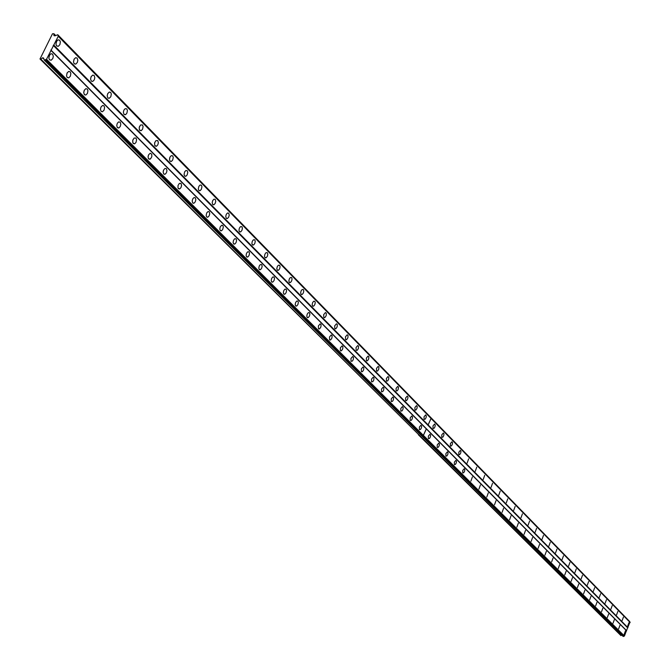 <?xml version="1.0" encoding="UTF-8"?>
<svg xmlns="http://www.w3.org/2000/svg" width="670" height="670" viewBox="0 0 670 670"><rect width="100%" height="100%" fill="white"/><g stroke="black" fill="none" stroke-linecap="round" stroke-linejoin="round"><path stroke-width="1" d="M424.085 419.353L425.199 419.144L426.07 417.661L426.338 415.919L425.659 414.897L424.051 416.757L424.085 419.353M414.965 410.082L415.844 410.082L416.975 408.382L417.243 406.615L416.547 405.584L414.914 407.46L414.965 410.082M405.66 400.618L406.556 400.627L407.703 398.91L407.971 397.126L407.243 396.079L405.593 397.972L405.66 400.618M396.163 390.97L397.352 390.752L398.24 389.236L398.441 387.084L397.754 386.381L396.087 388.298L396.163 390.97M386.464 381.121L387.687 380.903L388.583 379.371L388.843 377.562L388.064 376.481L386.381 378.424L386.464 381.121M376.574 371.063L377.553 371.071L378.726 369.304L378.918 367.11L378.182 366.381L376.473 368.341L376.574 371.063M366.465 360.795L367.478 360.803L368.668 359.019L368.843 356.809L368.081 356.063L366.364 358.048L366.465 360.795M356.147 350.31L357.194 350.318L358.383 348.517L358.559 346.281L357.772 345.527L356.03 347.537L356.147 350.31M345.611 339.598L346.683 339.606L347.889 337.781L348.057 335.536L347.236 334.766L345.477 336.792L345.611 339.598M334.841 328.652L335.946 328.66L337.161 326.826L337.32 324.556L336.474 323.769L334.69 325.829L334.841 328.652M323.836 317.471L324.975 317.479L326.206 315.62L326.349 313.334L325.469 312.53L323.677 314.615L323.836 317.471M312.589 306.039L313.761 306.048L314.816 304.641L315.252 302.698L314.825 301.282L313.644 301.274L312.589 302.673L312.161 304.624L312.589 306.039M301.09 294.348L302.304 294.356L303.359 292.941L303.786 290.973L303.351 289.541L302.128 289.532L301.073 290.956L300.646 292.924L301.09 294.348M289.323 282.388L290.579 282.397L291.643 280.965L292.07 278.988L291.618 277.539L290.361 277.531L289.289 278.971L288.87 280.948L289.323 282.388M277.288 270.161L278.586 270.169L279.658 268.72L280.085 266.719L279.616 265.261L278.31 265.253L277.238 266.71L276.819 268.703L277.288 270.161M264.977 257.649L266.317 257.649L267.397 256.183L267.816 254.173L267.338 252.699L265.99 252.691L264.91 254.165L264.499 256.175L264.977 257.649M252.372 244.835L253.763 244.843L254.851 243.352L255.262 241.326L254.767 239.835L253.369 239.835L252.28 241.326L251.878 243.352L252.372 244.835M239.466 231.728L240.907 231.728L242.004 230.22L242.406 228.177L241.903 226.669L240.455 226.669L239.358 228.177L238.964 230.22L239.466 231.728M226.251 218.294L227.423 218.479L228.621 217.239L229.232 215.212L228.721 213.186L227.54 212.993L226.343 214.249L225.74 216.268L226.251 218.294M212.717 204.534L213.939 204.727L215.145 203.462L215.748 201.427L215.221 199.375L213.99 199.183L212.784 200.456L212.189 202.491L212.717 204.534M198.848 190.439L200.129 190.632L201.343 189.342L201.946 186.779L201.394 185.221L200.104 185.029L198.889 186.319L198.295 188.89L198.848 190.439M184.627 175.992L185.975 176.185L187.19 174.878L187.784 172.291L187.215 170.716L185.866 170.523L184.644 171.838L184.057 174.426L184.627 175.992M170.054 161.177L171.461 161.37L172.684 160.038L173.262 157.433L172.676 155.842L171.269 155.649L170.038 156.989L169.468 159.602L170.054 161.177M169.56 158.329L169.728 157.718M155.105 145.985L156.579 146.177L157.81 144.82L158.38 142.718L157.768 140.591L155.951 140.625L154.669 142.785L154.695 145.315L156.227 146.311M154.536 143.43L154.87 142.174M139.77 130.399L141.311 130.583L142.551 129.201L143.095 126.555L142.476 124.938L140.574 124.989L139.301 127.174L139.343 129.72L140.96 130.725M139.151 128.029L139.595 126.337M124.025 114.403L125.65 114.587L126.89 113.171L127.417 110.508L126.781 108.883L125.148 108.699L123.908 110.114L123.372 112.25L124.025 114.403M123.372 112.175L123.9 110.14M107.862 97.971L109.21 98.314L110.81 96.715L111.32 94.035L110.667 92.393L109.302 92.05L107.711 93.658L107.183 95.802L107.862 97.971M107.183 95.877L107.778 93.524M91.262 81.104L92.703 81.447L94.302 79.814L94.813 77.653L94.118 75.459L92.669 75.115L91.07 76.765L90.567 78.926L91.262 81.104M90.567 79.119L91.212 76.48M74.211 63.776L75.735 64.119L77.343 62.444L77.837 60.266L77.109 58.064L75.576 57.721L73.976 59.404L73.516 62.109L74.211 63.776M73.499 61.891L74.194 58.985M56.69 45.962L58.315 46.305L59.915 44.589L60.35 41.867L59.638 40.183L57.997 39.84L56.406 41.565L55.97 44.287L56.69 45.962M55.962 44.17L56.699 41.012M419.42 429.654L420.517 429.445L421.397 427.963L421.673 426.212L421.003 425.199L419.378 427.05L419.42 429.654M410.233 420.475L411.372 420.266L412.251 418.775L412.527 417L411.832 415.97L410.191 417.846L410.233 420.475M400.869 411.112L402.034 410.894L402.921 409.395L403.189 407.611L402.469 406.564L400.811 408.457L400.869 411.112M391.314 401.556L392.503 401.338L393.399 399.822L393.608 397.662L392.922 396.967L391.247 398.876L391.314 401.556M381.565 391.808L382.779 391.59L383.684 390.057L383.885 387.871L383.173 387.159L381.481 389.103L381.565 391.808M371.607 381.85L372.855 381.632L373.768 380.083L373.96 377.88L373.224 377.16L371.507 379.12L371.607 381.85M361.44 371.683L362.445 371.691L363.642 369.899L363.827 367.679L363.065 366.942L361.331 368.927L361.44 371.683M351.055 361.298L352.37 361.08L353.299 359.505L353.475 357.261L352.688 356.515L350.938 358.517L351.055 361.298M340.452 350.695L341.516 350.703L342.73 348.877L342.898 346.625L342.085 345.862L340.318 347.889L340.452 350.695M329.615 339.858L330.712 339.866L331.935 338.023L332.102 335.745L331.256 334.966L329.464 337.027L329.615 339.858M318.535 328.786L319.665 328.794L320.905 326.935L321.056 324.64L320.185 323.845L318.376 325.922L318.535 328.786M307.212 317.463L308.384 317.471L309.448 316.072L309.883 314.113L309.456 312.697L308.284 312.689L307.22 314.096L306.785 316.056L307.212 317.463M295.637 305.889L296.844 305.897L297.916 304.481L298.351 302.505L297.907 301.073L296.693 301.073L295.629 302.488L295.194 304.465L295.637 305.889M283.795 294.055L285.043 294.055L286.123 292.623L286.559 290.638L286.098 289.189L284.851 289.18L283.77 290.621L283.343 292.606L283.795 294.055M271.685 281.944L272.975 281.944L274.064 280.495L274.491 278.494L274.022 277.028L272.724 277.02L271.643 278.477L271.216 280.487L271.685 281.944M259.29 269.549L260.63 269.549L261.727 268.084L262.146 266.065L261.66 264.583L260.32 264.583L259.223 266.057L258.813 268.075L259.29 269.549M246.61 256.861L247.992 256.87L249.089 255.379L249.508 253.344L249.014 251.853L247.624 251.845L246.518 253.335L246.108 255.371L246.61 256.861M233.621 243.88L235.053 243.88L236.158 242.372L236.569 240.321L236.058 238.813L234.617 238.813L233.512 240.321L233.11 242.372L233.621 243.88M220.321 230.581L221.477 230.765L222.691 229.525L223.319 226.979L222.792 225.455L221.628 225.271L220.187 226.988L219.793 229.056L220.321 230.581M206.695 216.954L207.901 217.139L209.124 215.874L209.735 213.831L209.208 211.779L207.985 211.586L206.762 212.859L206.151 215.413L206.695 216.954M192.726 202.993L193.999 203.186L195.23 201.896L195.833 199.836L195.28 197.759L194.007 197.566L192.776 198.856L192.173 200.925L192.726 202.993M178.421 188.68L179.744 188.873L180.984 187.567L181.578 185.481L181.009 183.387L179.334 183.412L178.027 185.523L178.019 188.027L179.401 188.99M163.74 174.007L165.13 174.2L166.378 172.868L166.964 170.766L166.378 168.656L164.971 168.471L163.731 169.803L163.145 171.905L163.74 174.007M163.237 171.21L163.438 170.465M148.69 158.958L150.499 158.924L151.797 156.763L151.78 154.226L150.248 153.229L148.648 154.72L148.078 156.839L148.455 158.664L149.804 159.276M148.112 156.428L148.472 155.097M133.246 143.514L134.779 143.707L136.035 142.325L136.588 139.661L135.968 138.045L134.075 138.087L132.777 140.281L132.827 142.836L134.427 143.841M132.627 141.161L133.087 139.419M117.401 127.668L119.009 127.853L120.265 126.446L120.818 124.302L120.164 122.133L118.54 121.948L117.283 123.372L116.739 125.516L117.401 127.668M116.739 125.449L117.283 123.372M101.128 111.396L102.46 111.739L104.076 110.14L104.595 107.451L103.934 105.801L102.594 105.466L100.977 107.066L100.441 109.227L101.128 111.396M100.441 109.302L101.053 106.915M84.412 94.688L85.827 95.031L87.452 93.39L87.954 90.684L87.276 89.026L85.844 88.683L84.227 90.324L83.708 92.502L84.412 94.688M83.708 92.703L84.378 90.031M67.243 77.519L68.75 77.862L70.375 76.187L70.852 73.466L70.149 71.79L68.625 71.447L67.008 73.13L66.539 75.852L67.243 77.519M66.523 75.635L67.243 72.695M49.597 59.873L51.205 60.216L52.821 58.499L53.307 56.297L52.553 54.077L50.928 53.734L49.312 55.459L48.868 58.198L49.597 59.873M48.86 58.081L49.63 54.89M622.12 620.613L623.435 617.112L622.12 620.613M616.542 614.943L617.866 611.417L616.542 614.943M610.872 609.181L612.204 605.63L610.872 609.181M605.111 603.327L606.451 599.742L605.111 603.327M599.265 597.38L600.613 593.771L599.265 597.38M593.319 591.342L594.675 587.699L593.319 591.342M587.272 585.203L588.645 581.527L587.272 585.203M581.133 578.955L582.506 575.262L581.133 578.955M574.894 572.615L576.275 568.889L574.894 572.615M568.545 566.167L569.944 562.406L568.545 566.167M562.088 559.609L563.495 555.815L562.088 559.609M555.531 552.934L556.946 549.115L555.531 552.934M548.856 546.15L550.279 542.298L548.856 546.15M542.063 539.25L543.496 535.364L542.063 539.25M535.154 532.231L536.603 528.312L535.154 532.231M528.128 525.087L529.576 521.134L528.128 525.087M520.975 517.818L522.433 513.831L520.975 517.818M513.689 510.414L515.163 506.394L513.689 510.414M506.277 502.885L507.76 498.823L506.277 502.885M498.731 495.214L500.222 491.118L498.731 495.214M491.043 487.4L492.55 483.271L491.043 487.4M483.221 479.444L484.728 475.281L483.221 479.444M475.248 471.345L476.764 467.132L475.248 471.345M467.124 463.087L468.648 458.841L467.124 463.087M458.841 454.67L459.855 454.469L460.7 453.037L460.977 451.345L460.382 450.382L458.841 452.166L458.841 454.67M450.407 446.094L451.438 445.893L452.292 444.453L452.568 442.744L451.949 441.773L450.391 443.574L450.407 446.094M441.798 437.359L442.862 437.15L443.716 435.693L443.992 433.976L443.356 432.988L441.781 434.805L441.798 437.359M433.029 428.44L434.11 428.231L434.981 426.773L435.249 425.031L434.595 424.035L433.004 425.869L433.029 428.44M627.622 626.199L628.921 622.723L627.622 626.199M618.628 628.845L619.943 625.344L618.628 628.845M613.017 623.234L614.34 619.7L613.017 623.234M607.313 617.531L608.653 613.971L607.313 617.531M601.526 611.744L602.866 608.151L601.526 611.744M595.638 605.856L596.995 602.238L595.638 605.856M589.659 599.876L591.024 596.233L589.659 599.876M583.578 593.804L584.952 590.128L583.578 593.804M577.406 587.624L578.788 583.922L577.406 587.624M571.125 581.351L572.515 577.615L571.125 581.351M564.743 574.961L566.142 571.2L564.743 574.961M558.252 568.47L559.659 564.676L558.252 568.47M551.644 561.87L553.068 558.043L551.644 561.87M544.936 555.162L546.368 551.301L544.936 555.162M538.102 548.328L539.543 544.442L538.102 548.328M531.159 541.385L532.608 537.457L531.159 541.385M524.082 534.308L525.548 530.355L524.082 534.308M516.888 527.114L518.362 523.128L516.888 527.114M509.569 519.794L511.043 515.766L509.569 519.794M502.106 512.341L503.597 508.279L502.106 512.341M494.519 504.744L496.018 500.649L494.519 504.744M486.78 497.014L488.296 492.877L486.78 497.014M478.908 489.142L480.432 484.971L478.908 489.142M470.884 481.119L472.417 476.906L470.884 481.119M462.71 472.945L463.699 472.744L464.544 471.32L464.829 469.637L464.251 468.699L462.719 470.466L462.71 472.945M454.386 464.62L455.391 464.411L456.245 462.978L456.521 461.287L455.935 460.324L454.377 462.107L454.386 464.62M445.893 456.128L446.923 455.927L447.786 454.478L448.062 452.769L447.451 451.798L445.885 453.598L445.893 456.128M437.242 447.476L438.297 447.267L439.16 445.81L439.436 444.084L438.808 443.105L437.217 444.922L437.242 447.476M428.415 438.649L429.495 438.44L430.366 436.974L430.643 435.24L429.989 434.235L428.39 436.078L428.415 438.649M624.155 634.373L625.462 630.897L624.155 634.373M52.478 33.793L39.999 58.977L40.895 59.22L42.604 57.779L43.592 58.039L44.228 60.099L46.515 59.287L58.257 36.272L57.771 34.731L54.915 35.862L53.927 35.611L53.918 33.735L52.478 33.793M58.257 36.272L431.036 418.415L428.105 424.889L53.776 45.057M53.232 45.351L627.648 627.832L626.492 630.554L50.861 49.99M51.012 50.468L426.304 428.884L423.365 435.366L46.515 59.287M621.693 635.001L620.948 635.604L40.895 59.22M42.604 57.779L43.91 59.086M53.918 33.735L55.627 35.477M57.771 34.731L629.859 621.978M627.648 627.832L629.968 622.087L58.039 35.569M44.228 60.099L623.067 636.374L624.432 636.023L626.492 630.554M418.398 434.78L620.948 635.604M630.152 622.531L431.036 418.415M428.105 424.889L627.966 627.69M626.618 630.864L426.304 428.884M423.365 435.366L624.432 636.023M623.971 636.24L45.719 59.714M418.415 434.813L419.11 435.048M419.068 434.998L39.999 58.977M428.155 424.939L431.086 418.465M423.406 435.416L426.346 428.926M57.821 34.882L629.783 621.643M623.51 636.45L44.932 60.149M623.402 636.5L44.748 60.241M345.695 339.673L346.13 339.807M334.925 328.727L335.385 328.87M323.92 317.547L324.406 317.697M312.672 306.106L313.183 306.265M301.165 294.415L301.709 294.582M289.398 282.464L289.976 282.639M277.363 270.228L277.983 270.412M265.044 257.716L265.705 257.908M252.439 244.902L253.134 245.111M239.525 231.778L240.279 232.004M226.309 218.345L227.105 218.579M212.767 204.585L213.613 204.836M198.889 190.481L199.794 190.741M184.66 176.026L185.632 176.302M170.08 161.202L171.118 161.495M124.009 114.377L125.29 114.737M107.828 97.937L109.21 98.314M91.212 81.053L92.703 81.447M74.135 63.692L75.735 64.119M56.59 45.861L58.315 46.305M340.536 350.77L340.955 350.904M329.699 339.933L330.142 340.075M318.618 328.861L319.096 329.012M307.296 317.538L307.798 317.697M295.713 305.956L296.257 306.123M283.871 294.122L284.449 294.298M271.76 282.003L272.363 282.196M259.357 269.608L260.01 269.809M246.669 256.92L247.356 257.129M233.679 243.93L234.408 244.148M220.371 230.622L221.15 230.857M206.737 216.996L207.574 217.239M192.767 203.027L193.663 203.286M163.756 174.024L164.786 174.317M117.376 127.643L118.649 128.004M101.086 111.354L102.46 111.739M84.353 94.629L85.827 95.031M67.159 77.435L68.75 77.862M49.488 59.756L51.205 60.216"/></g></svg>
